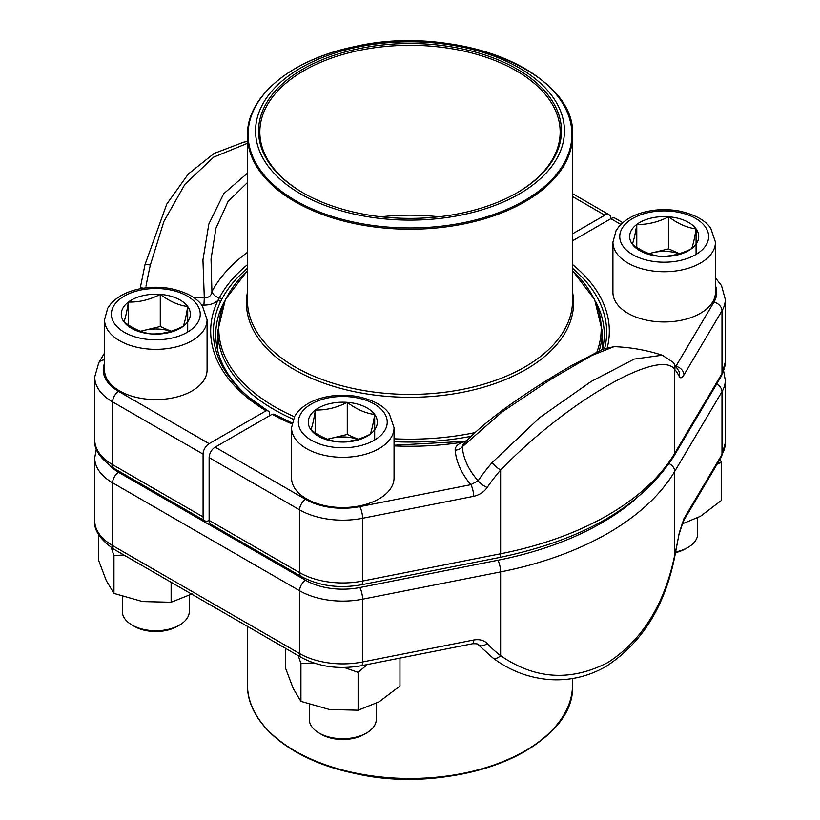 <?xml version="1.0" encoding="UTF-8"?>
<svg xmlns="http://www.w3.org/2000/svg" width="820" height="820" viewBox="0 0 820 820"><rect width="100%" height="100%" fill="white"/><g stroke="black" fill="none" stroke-linecap="round" stroke-linejoin="round"><path stroke-width="1.23" d="M620.894 224.465L610.88 218.684L572.544 240.813M602.597 349.32A194.268 112.155 0 0 0 604.268 334.662A194.268 112.155 0 0 0 595.545 301.432M473.652 496.315L362.573 518.271L362.573 581.052A8.548 2.255 78.8 0 1 361.466 584.773C339.09 588.729 319.062 585.982 301.36 576.542L210.894 524.308A8.548 4.93 -60 0 1 209.12 520.392L209.12 457.611A8.548 4.93 -60 0 1 215.168 447.146L305.635 499.38A52.541 30.34 0 0 0 359.806 506.627L470.885 484.671A8.548 2.255 78.8 0 1 473.652 496.315C479.362 495.054 483.882 492.102 487.203 487.459A8.548 2.819 34.2 0 1 478.132 480.776A174.311 134.654 -30.7 0 1 492.236 462.459L539.939 417.441L591.117 381.495L634.239 359.078L662.263 355.203A175.572 175.572 0 0 0 613.985 346.665L591.784 355.501L550.199 379.691L502.096 411.968L462.234 446.838A145.837 84.194 0 0 0 478.132 480.776L470.885 484.671A152.93 88.293 0 0 1 455.141 450.149A8.548 6.97 174.7 0 0 462.234 446.838L463.074 444.665C487.808 416.827 539.734 383.852 571.376 365.648L602.864 349.217L613.985 346.665M291.869 423.858A199.321 115.077 180 0 1 272.107 414.274L215.168 447.146M662.252 355.203L672.984 362.184L678.909 371.173A8.548 7.79 153.8 0 1 679.319 376.544A165.835 43.849 101.2 0 0 674.727 369.512C660.428 347.475 566.353 401.913 500.63 470.034L500.63 553.766A279.815 161.55 0 0 0 674.727 453.255L721.989 373.551A61.09 35.27 0 0 0 725.28 362.122L725.28 299.341A61.09 35.27 180 0 1 721.989 310.77L721.989 373.551A8.548 6.601 30.7 0 1 721.251 376.308L673.999 456.012A8.548 6.601 30.7 0 0 674.727 453.255L674.727 369.512A8.548 8.087 137.9 0 0 673.035 362.245M572.544 233.833L604.832 215.199A8.548 4.93 120 0 1 609.106 214.768A8.548 4.93 120 0 1 610.88 218.684A8.548 4.93 -60 0 1 615.154 218.263L622.821 222.691M492.236 462.459A8.548 2.152 40.9 0 0 500.63 470.034A165.835 128.105 149.3 0 0 487.203 487.459M466.026 441.539L463.495 442.031A3.413 0.748 -99.1 0 0 462.952 441.447L467.185 440.729M676.008 366.099L713.902 302.19A8.548 6.601 -149.3 0 1 721.989 310.77L683.962 374.894A8.548 6.601 -149.3 0 0 676.203 366.386M272.107 414.274L273.798 414.09L292.033 423.007M104.54 363.311A52.541 30.34 0 0 0 118.654 391.427L209.12 443.661L266.069 410.779A199.321 115.077 180 0 1 217.987 300.284L219.36 297.834A8.548 6.673 27.7 0 1 211.929 291.694C211.406 295.671 208.864 297.752 204.303 297.926L202.94 259.899L208.833 224.044L223.706 193.715L247.455 173.184M201.72 305.03A152.93 88.293 0 0 0 203.924 305.101C210.125 305.04 214.809 303.431 217.987 300.284A3.413 2.685 -154.2 0 1 220.559 301.75A196.656 113.539 0 0 0 247.835 396.439A196.656 113.539 0 0 0 267.617 410.533M247.835 396.439L269.647 412.204L269.647 415.689M224.454 301.432A194.268 112.155 0 0 0 215.732 334.662A194.268 112.155 0 0 0 248.819 397.269M209.12 443.661A8.548 4.93 120 0 0 203.083 454.126L203.083 516.907A8.548 4.93 120 0 0 204.846 520.813A8.548 4.93 120 0 0 209.12 520.392L299.597 572.626A61.09 35.27 0 0 0 362.573 581.052L500.63 553.766A8.548 2.255 78.8 0 1 499.513 557.487L361.466 584.773M247.999 143.1L213.671 157.143L184.93 184.295L163.857 221.523L150.347 265.075A174.311 46.094 101.2 0 0 146.001 286.149M247.455 182.552L228.032 201.566L215.947 228.206L211.037 259.079L211.929 291.694A206.958 119.484 180 0 1 247.455 252.365M150.347 265.075A8.548 0.758 -167.4 0 0 145.017 264.593L140.097 288.773M143.131 288.24L140.363 287.441M203.924 305.101L204.303 297.926A145.837 84.194 0 0 1 193.294 297.342M247.455 268.294A196.667 113.549 0 0 0 221.779 299.3L220.559 301.75M267.955 410.738L266.069 410.779M469.04 48.575A154.426 89.154 180 0 1 504.064 201.669A154.426 89.154 180 0 1 256.896 142.629A154.426 89.154 180 0 1 469.04 48.575M467.902 50.163A151.444 87.432 180 0 1 517.082 192.782A151.444 87.432 180 0 1 302.918 192.782A151.444 87.432 180 0 1 284.068 82.4A151.444 87.432 180 0 1 467.902 50.163M303.369 193.038A150.162 86.694 180 0 1 259.837 131.999A150.162 86.694 180 0 1 467.41 51.896A150.162 86.694 180 0 1 560.162 131.999A150.162 86.694 180 0 1 516.631 193.038M381.167 216.787A150.162 86.694 180 0 1 438.833 216.787M179.488 625.076L177.12 626.439A30.145 17.404 180 0 1 134.49 626.439L132.123 625.076A33.497 19.342 0 0 0 179.488 625.076A33.497 19.342 0 0 0 189.307 611.402L189.307 595.422M160.279 294.401A34.532 19.936 180 0 1 187.698 306.516A34.532 19.936 180 0 1 183.219 326.288A34.532 19.936 180 0 1 151.331 333.935A34.532 19.936 180 0 1 123.922 321.809A34.532 19.936 180 0 1 128.392 302.047A34.532 19.936 180 0 1 160.279 294.401C169.391 301.288 178.524 305.327 187.698 306.516C186.212 315.946 184.715 322.537 183.219 326.288C172.579 331.7 161.95 334.242 151.331 333.935C142.219 332.766 133.086 328.728 123.922 321.809C125.409 318.109 126.895 311.518 128.392 302.047C139.01 302.354 149.64 299.802 160.279 294.401L160.279 326.493L171.052 331.249M207.07 369.974A51.26 29.592 180 0 1 155.81 399.576A51.26 29.592 180 0 1 104.54 369.974L104.54 319.749A51.26 29.592 180 0 0 155.81 349.34A51.26 29.592 180 0 0 207.07 319.749L207.07 369.974M122.313 596.499L122.313 611.402A33.497 19.342 0 0 0 124.876 618.823A33.497 19.342 0 0 0 132.123 625.076M187.698 306.516L187.698 332.028M140.794 331.321A29.899 17.261 180 0 1 144.34 330.306L160.279 326.493M140.517 331.229L144.34 330.306A29.899 17.261 180 0 1 170.816 331.321M128.392 302.047L128.392 324.935M675.741 551.942A33.497 19.342 0 0 0 687.877 547.473L685.51 548.836A30.145 17.404 180 0 1 675.588 552.639M668.669 216.787A34.532 19.936 180 0 1 696.077 228.913A34.532 19.936 180 0 1 691.608 248.675A34.532 19.936 180 0 1 659.721 256.322A34.532 19.936 180 0 1 632.302 244.206A34.532 19.936 180 0 1 636.781 224.434A34.532 19.936 180 0 1 668.669 216.787C677.781 223.675 686.914 227.724 696.077 228.913C694.591 238.343 693.105 244.934 691.608 248.675C680.969 254.087 670.34 256.639 659.721 256.322C650.608 255.163 641.476 251.115 632.302 244.206C633.788 240.496 635.285 233.905 636.781 224.434C647.4 224.752 658.029 222.199 668.669 216.787L668.669 248.88L679.442 253.646M715.46 292.371A51.26 29.592 180 0 1 664.19 321.963A51.26 29.592 180 0 1 612.929 292.371L612.929 242.136A51.26 29.592 180 0 0 664.19 271.738A51.26 29.592 180 0 0 715.46 242.136L715.46 292.371M687.877 547.473A33.497 19.342 0 0 0 697.687 533.789L697.687 517.82M696.077 228.913L696.077 254.415M649.173 253.718A29.899 17.261 180 0 1 652.72 252.703L668.669 248.88M648.907 253.616L652.72 252.703A29.899 17.261 180 0 1 679.206 253.718M636.781 224.434L636.781 247.332M366.478 733.029L364.111 734.392A30.145 17.404 180 0 1 321.471 734.392L319.103 733.029A33.497 19.342 0 0 0 366.478 733.029A33.497 19.342 0 0 0 376.288 719.355L376.288 703.375M347.27 402.353A34.532 19.936 180 0 1 374.678 414.469A34.532 19.936 180 0 1 370.199 434.241A34.532 19.936 180 0 1 338.311 441.888A34.532 19.936 180 0 1 310.903 429.762A34.532 19.936 180 0 1 315.372 410A34.532 19.936 180 0 1 347.27 402.353C356.372 409.241 365.515 413.28 374.678 414.469C373.192 423.899 371.696 430.49 370.199 434.241C359.56 439.653 348.93 442.195 338.311 441.888C329.209 440.719 320.066 436.681 310.903 429.762C312.389 426.062 313.875 419.471 315.372 410C325.991 410.307 336.62 407.755 347.27 402.353L347.27 434.446L358.032 439.202M394.051 477.927A51.26 29.592 180 0 1 342.791 507.529A51.26 29.592 180 0 1 291.531 477.927L291.531 427.702A51.26 29.592 180 0 0 342.791 457.293A51.26 29.592 180 0 0 394.051 427.702L394.051 477.927M309.294 704.452L309.294 719.355A33.497 19.342 0 0 0 311.856 726.776A33.497 19.342 0 0 0 319.103 733.029M374.678 414.469L374.678 439.981M327.774 439.274A29.899 17.261 180 0 1 331.321 438.259L347.27 434.446M327.498 439.182L331.321 438.259A29.899 17.261 180 0 1 357.797 439.274M315.372 410L315.372 432.888M720.185 459.036L721.374 462.613L721.374 500.477L700.444 516.303L682.004 524M721.374 462.613L717.438 463.669M674.983 555.396A8.548 0.758 -167.4 0 0 674.727 555.13A165.835 43.849 101.2 0 0 679.319 532.611L674.983 555.396C665.122 606.236 641.896 643.403 605.303 666.885C587.54 676.746 568.854 680.969 549.226 679.544C528.367 677.781 509.527 670.524 492.697 657.794A8.548 5.176 -52.8 0 0 500.63 655.651C535.009 679.37 570.802 681.635 608.009 662.437C642.275 640.184 664.507 604.412 674.727 555.13L674.727 471.387A279.815 161.55 180 0 1 500.63 571.909L362.573 599.194A61.09 35.27 180 0 1 299.597 590.769L112.606 482.816A61.09 35.27 180 0 1 94.72 457.878L94.72 520.659A61.09 35.27 0 0 0 112.606 545.597L112.606 482.816A8.548 4.93 -60 0 1 118.654 472.351L305.635 580.304A52.541 30.34 0 0 0 359.806 587.55L497.863 560.265A271.266 156.62 0 0 0 636.289 498.457M683.962 518.599L721.989 454.475A61.09 35.27 0 0 0 725.28 443.046L721.251 457.232L683.234 521.366A8.548 6.601 -149.3 0 0 683.962 518.599L679.319 532.611M305.635 580.304A8.548 4.93 -60 0 0 299.597 590.769L299.597 653.55A8.548 4.93 120 0 0 301.36 657.466L114.38 549.513A8.548 4.93 120 0 1 112.606 545.597L299.597 653.55A61.09 35.27 0 0 0 362.573 661.976L473.652 640.02A8.548 2.255 78.8 0 1 472.556 643.741M492.697 657.794L478.183 644.674A8.548 5.35 -42.9 0 0 487.203 643.526C483.872 640.194 479.351 639.026 473.652 640.02M399.965 658.081L399.965 686.043L379.035 701.858L358.114 710.202L329.517 709.515L300.93 701.356L293.273 688.595L285.616 668.351L285.616 648.364M367.288 664.538L358.114 672.338L358.114 710.202M313.66 662.939L300.93 663.493L300.93 701.356M300.93 663.493L298.265 655.672M358.114 672.338L344.164 667.48M171.124 582.272L171.124 602.249L142.536 601.562L113.949 593.403L106.292 580.642L98.625 560.398L98.625 534.64M192.054 593.905L171.124 602.249M123.892 554.996L113.949 555.54L113.949 593.403M113.949 555.54L111.223 547.545M572.544 264.563A199.321 115.077 180 0 1 607.271 347.67M713.902 302.19A52.541 30.34 0 0 0 715.46 285.708M359.806 506.627A8.548 2.255 78.8 0 1 362.573 518.271A61.09 35.27 180 0 1 299.597 509.845L299.597 572.626A8.548 4.93 -60 0 0 301.36 576.542M305.635 499.38A8.548 4.93 120 0 0 299.597 509.845L209.12 457.611M679.319 376.544C680.467 378.604 682.014 378.061 683.962 374.894M455.141 450.149C455.182 446.531 457.96 443.825 463.495 442.031A199.321 115.077 180 0 1 394.051 445.885M604.617 348.541A196.656 113.539 0 0 0 572.544 268.314M203.083 454.126L112.606 401.892L112.606 464.673L203.083 516.907M94.72 439.735A61.09 35.27 0 0 0 112.606 464.673A8.548 4.93 120 0 0 114.38 468.589C100.204 458.79 93.644 449.175 94.72 439.735L94.72 376.954A61.09 35.27 180 0 0 112.606 401.892A8.548 4.93 -60 0 1 118.654 391.427M604.832 215.199L572.544 196.554M104.54 352.989L98.748 362.768A8.548 6.601 30.7 0 1 104.54 359.97M221.779 299.3A3.413 2.675 27.7 0 0 219.36 297.834A199.188 114.995 180 0 1 247.455 264.696M293.212 419.235A192.239 110.987 180 0 1 217.761 331.075L217.761 350.827M596.991 351.8A191.193 110.382 0 0 0 572.544 270.672L594.592 299.443L602.239 331.075A192.239 110.987 180 0 1 599.184 350.786M471.285 436.271A192.239 110.987 180 0 1 394.051 441.683M572.544 292.186A163.59 94.454 180 0 1 410 397.3A163.59 94.454 180 0 1 247.455 292.186M217.761 331.075L225.408 299.443L247.455 270.661A191.193 110.382 0 0 0 294.411 416.714M394.051 438.792A191.193 110.382 0 0 0 475.231 432.55M247.455 300.571A162.544 93.849 0 0 0 410 394.41A162.544 93.849 0 0 0 572.544 300.571L572.544 135.392A162.544 93.849 180 0 1 347.854 222.107A162.544 93.849 180 0 1 247.455 135.392L247.455 300.571M348.1 220.857A161.909 93.48 0 0 0 559.609 170.222A161.909 93.48 0 0 0 471.9 48.103A161.909 93.48 0 0 0 260.391 98.748A161.909 93.48 0 0 0 348.1 220.857M196.841 304.333A44.423 25.645 0 0 0 120.54 298.572A44.423 25.645 0 0 0 150.05 339.603A44.423 25.645 0 0 0 196.841 304.333M705.22 226.72A44.423 25.645 0 0 0 628.919 220.959A44.423 25.645 0 0 0 658.429 261.99A44.423 25.645 0 0 0 705.22 226.72M383.821 412.286A44.423 25.645 0 0 0 307.52 406.525A44.423 25.645 0 0 0 337.03 447.556A44.423 25.645 0 0 0 383.821 412.286M572.544 684.608C576.614 748.199 454.516 797.101 354.148 773.27C291.469 760.519 246.615 723.64 247.455 684.608A162.544 93.849 0 0 0 347.854 771.333A162.544 93.849 0 0 0 572.544 684.608L572.544 678.509M558.092 723.301A161.909 93.48 180 0 1 348.1 771.897A161.909 93.48 180 0 1 261.908 723.301M301.36 657.466C319.062 666.906 339.09 669.653 361.466 665.697A8.548 2.255 78.8 0 0 362.573 661.976L362.573 599.194A8.548 2.255 -101.2 0 0 359.806 587.55M487.203 643.526A165.835 128.105 149.3 0 0 500.63 655.651L500.63 571.909A8.548 2.255 -101.2 0 0 497.863 560.265M721.251 457.232A8.548 6.601 -149.3 0 0 721.989 454.475L721.989 391.683L674.727 471.387A8.548 6.601 -149.3 0 0 669.11 463.638M725.28 443.046L725.28 380.265A61.09 35.27 180 0 1 721.989 391.683A8.548 6.601 -149.3 0 0 716.649 384.067M110.054 465.811A52.541 30.34 0 0 0 118.654 472.351M715.46 277.857L721.528 285.637L725.28 299.341M499.513 557.487C583.707 539.888 641.875 506.063 673.999 456.012M721.251 376.308L725.28 362.122M394.051 445.25L462.952 441.447M609.106 214.768L572.544 193.663M98.748 362.768L94.72 376.954M247.455 141.491L243.632 142.198L214.061 153.473L188.344 173.953L166.737 204.129L145.017 264.604M204.846 520.813L114.38 468.589M602.239 331.075L602.239 349.463M572.544 135.392C576.614 71.801 454.516 22.898 354.148 46.73C291.469 59.481 246.615 96.36 247.455 135.392M207.07 319.749L202.386 305.921C196.892 297.814 186.284 292.033 170.56 288.589C157.922 286.364 145.642 286.949 133.701 290.331C123.605 293.293 115.815 298.019 110.321 304.497L107.666 308.34L104.54 319.749M715.46 242.136L710.776 228.308C705.282 220.201 694.673 214.43 678.95 210.986C666.311 208.751 654.022 209.336 642.091 212.728C631.995 215.691 624.194 220.406 618.71 226.884L616.056 230.727L612.929 242.136M394.051 427.702L389.367 413.874C383.873 405.767 373.274 399.986 357.551 396.542C344.902 394.317 332.623 394.902 320.681 398.294C310.585 401.246 302.795 405.972 297.301 412.45L294.657 416.293L291.531 427.702M247.455 684.608L247.455 626.336M114.38 549.513C100.204 539.714 93.644 530.099 94.72 520.659M679.636 532.569L683.224 521.366M478.183 644.674C478.49 643.946 476.604 643.628 472.545 643.741L361.466 665.697M725.28 380.265L723.681 371.193M96.319 448.806L94.72 457.878"/></g></svg>
